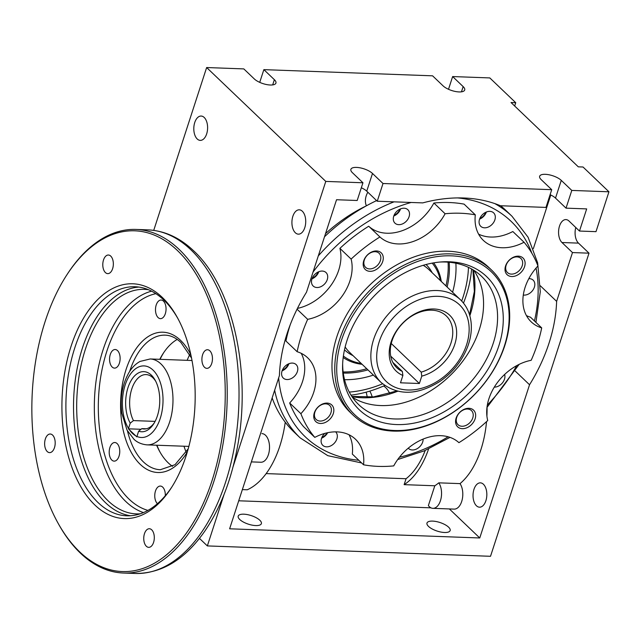<?xml version="1.0" encoding="UTF-8"?>
<svg xmlns="http://www.w3.org/2000/svg" width="641" height="641" viewBox="0 0 641 641"><rect width="100%" height="100%" fill="white"/><g stroke="black" fill="none" stroke-linecap="round" stroke-linejoin="round"><path stroke-width="0.96" d="M364.32 260.014A9.743 7.171 133.7 0 0 365.618 267.353A9.743 7.171 133.7 0 0 377.533 265.262A9.743 7.171 133.7 0 0 379.079 253.267A9.743 7.171 133.7 0 0 370.987 252.602A9.743 7.171 133.7 0 0 364.32 260.014M363.727 260.799A11.53 8.493 133.7 0 0 375.105 270.141A11.53 8.493 133.7 0 0 380.842 252.498A11.53 8.493 133.7 0 0 363.727 260.799M307.672 319.33A45.84 33.749 133.7 0 0 351.116 259.084A143.264 105.477 133.7 0 1 379.921 236.962A45.84 33.749 133.7 0 0 445.102 213.741A143.264 105.477 133.7 0 1 475.31 214.847A45.84 33.749 133.7 0 0 483.362 240.391A45.84 33.749 133.7 0 0 524.05 242.242A143.264 105.477 133.7 0 1 537.959 265.935A45.84 33.749 133.7 0 0 531.197 321.854A45.84 33.749 133.7 0 0 541.701 327.904A143.264 105.477 133.7 0 1 531.173 360.306A45.84 33.749 133.7 0 0 487.721 420.544A143.264 105.477 133.7 0 1 458.924 442.667A45.84 33.749 133.7 0 0 393.734 465.895A143.264 105.477 133.7 0 1 363.535 464.789A45.84 33.749 133.7 0 0 355.483 439.237A45.84 33.749 133.7 0 0 314.795 437.386A143.264 105.477 133.7 0 1 300.885 413.693A45.84 33.749 133.7 0 0 307.64 357.782A45.84 33.749 133.7 0 0 297.144 351.725A143.264 105.477 133.7 0 1 307.672 319.33L297.055 309.186M505.557 265.999A11.53 8.493 133.7 0 0 516.934 275.342A11.53 8.493 133.7 0 0 522.671 257.698A11.53 8.493 133.7 0 0 505.557 265.999M456.12 418.14A11.53 8.493 133.7 0 0 467.497 427.483A11.53 8.493 133.7 0 0 473.234 409.839A11.53 8.493 133.7 0 0 456.12 418.14M314.29 412.94A11.53 8.493 133.7 0 0 325.668 422.283A11.53 8.493 133.7 0 0 331.405 404.639A11.53 8.493 133.7 0 0 314.29 412.94M491.511 269.997L488.706 267.321A100.284 73.835 133.7 0 0 448.203 251.224A100.284 73.835 133.7 0 0 348.488 311.622A100.284 73.835 133.7 0 0 350.13 412.315L352.935 414.991A100.284 73.835 133.7 0 0 393.438 431.089A100.284 73.835 133.7 0 0 493.161 370.69A100.284 73.835 133.7 0 0 491.511 269.997A100.284 73.835 133.7 0 0 451.008 253.9A100.284 73.835 133.7 0 0 351.292 314.298A100.284 73.835 133.7 0 0 352.935 414.991M506.15 265.214A9.743 7.171 133.7 0 0 507.448 272.553A9.743 7.171 133.7 0 0 519.362 270.462A9.743 7.171 133.7 0 0 520.909 258.467A9.743 7.171 133.7 0 0 512.816 257.802A9.743 7.171 133.7 0 0 506.15 265.214M456.721 417.355A9.743 7.171 133.7 0 0 458.011 424.695A9.743 7.171 133.7 0 0 469.925 422.603A9.743 7.171 133.7 0 0 471.472 410.609A9.743 7.171 133.7 0 0 463.387 409.936A9.743 7.171 133.7 0 0 456.721 417.355M314.891 412.155A9.743 7.171 133.7 0 0 316.181 419.494A9.743 7.171 133.7 0 0 328.096 417.403A9.743 7.171 133.7 0 0 329.642 405.408A9.743 7.171 133.7 0 0 321.558 404.743A9.743 7.171 133.7 0 0 314.891 412.155M300.885 413.693L289.668 402.981A143.264 105.477 133.7 0 0 303.586 426.674L314.795 437.386M349.025 434.766A45.84 33.749 133.7 0 1 352.318 454.068L363.535 464.789M394.552 430.496A98.85 72.778 133.7 0 0 507.616 302.087A98.85 72.778 133.7 0 0 366.612 296.919A98.85 72.778 133.7 0 0 394.552 430.496M475.31 214.847L464.092 204.126A143.264 105.477 133.7 0 0 433.893 203.021L445.102 213.741M290.261 324.65A143.264 105.477 133.7 0 0 285.926 341.012L297.144 351.725M379.921 236.962L368.703 226.241A143.264 105.477 133.7 0 0 339.906 248.371L351.116 259.084M478.603 234.149A45.84 33.749 133.7 0 0 512.832 231.529L524.05 242.242M526.437 315.604A45.84 33.749 133.7 0 0 530.484 317.191L541.701 327.904M449.373 261.776A92.128 67.834 133.7 0 0 441.649 261.905A92.128 67.834 133.7 0 0 342.59 365.546A92.128 67.834 133.7 0 0 412.748 423.372A92.128 67.834 133.7 0 0 501.142 337.462A92.128 67.834 133.7 0 0 449.373 261.776M342.655 363.784A88.819 65.398 133.7 0 0 358.752 404.695A88.819 65.398 133.7 0 0 467.401 385.666A88.819 65.398 133.7 0 0 481.487 276.271A88.819 65.398 133.7 0 0 445.615 262.017A88.819 65.398 133.7 0 0 439.894 262.041M352.422 397.292A88.819 65.398 133.7 0 0 453.379 372.269A88.819 65.398 133.7 0 0 473.803 270.286M404.078 208.213A9.311 6.859 133.7 0 0 394.824 213.822A9.311 6.859 133.7 0 0 394.976 223.172A9.311 6.859 133.7 0 0 406.362 221.177A9.311 6.859 133.7 0 0 407.844 209.711A9.311 6.859 133.7 0 0 404.078 208.213M489.868 211.362A9.311 6.859 133.7 0 0 480.606 216.97A9.311 6.859 133.7 0 0 480.758 226.321A9.311 6.859 133.7 0 0 492.152 224.326A9.311 6.859 133.7 0 0 493.626 212.852A9.311 6.859 133.7 0 0 489.868 211.362M523.304 295.044A9.311 6.859 133.7 0 0 533.064 289.876A9.311 6.859 133.7 0 0 533.144 280.149A9.311 6.859 133.7 0 0 529.386 278.659A9.311 6.859 133.7 0 0 528.825 278.659M494.299 387.14A9.311 6.859 133.7 0 0 502.432 382.893A9.311 6.859 133.7 0 0 504.635 374.448M408.269 448.171A9.311 6.859 133.7 0 0 408.573 448.484A9.311 6.859 133.7 0 0 417.732 448.339A9.311 6.859 133.7 0 0 423.124 439.101M324.723 433.42A9.311 6.859 133.7 0 0 322.784 445.343A9.311 6.859 133.7 0 0 334.177 443.348A9.311 6.859 133.7 0 0 335.652 431.882A9.311 6.859 133.7 0 0 335.636 431.858M297.44 308.409A45.84 33.749 133.7 0 0 339.906 248.371M368.703 226.241A45.84 33.749 133.7 0 0 433.893 203.021M289.668 402.981A45.84 33.749 133.7 0 0 301.19 353.303M322.279 271.063A9.311 6.859 133.7 0 0 313.016 276.672A9.311 6.859 133.7 0 0 313.169 286.022A9.311 6.859 133.7 0 0 324.562 284.027A9.311 6.859 133.7 0 0 326.037 272.561A9.311 6.859 133.7 0 0 322.279 271.063M292.376 363.086A9.311 6.859 133.7 0 0 283.114 368.695A9.311 6.859 133.7 0 0 283.266 378.046A9.311 6.859 133.7 0 0 294.66 376.051A9.311 6.859 133.7 0 0 296.134 364.585A9.311 6.859 133.7 0 0 292.376 363.086M311.991 278.835A9.311 6.859 133.7 0 0 318.801 271.712M393.798 215.985A9.311 6.859 133.7 0 0 400.609 208.862M479.58 219.134A9.311 6.859 133.7 0 0 486.391 212.003M321.614 438.156A9.311 6.859 133.7 0 0 327.679 432.699M282.088 370.859A9.311 6.859 133.7 0 0 288.907 363.735M376.596 200.601A153.287 112.856 133.7 0 0 324.514 236.761M272.153 397.917A153.287 112.856 133.7 0 0 293.882 431.882L300.196 437.907L327.791 455.663L361.604 462.946M535.932 322.391L540.291 291.743L537.647 262.85L528.072 237.226L512.015 216.273L505.709 210.24A153.287 112.856 133.7 0 0 500.605 205.745M479.837 218.477A8.67 6.378 133.7 0 0 485.758 212.283M394.047 215.336A8.67 6.378 133.7 0 0 399.968 209.142M312.239 278.186A8.67 6.378 133.7 0 0 318.16 271.984M282.344 370.21A8.67 6.378 133.7 0 0 288.266 364.008M321.862 437.499A8.67 6.378 133.7 0 0 327.046 432.835M183.983 446.224A78.795 44.63 -87.9 0 0 186.178 452.25M189.76 354.481A78.795 44.63 -87.9 0 0 187.132 360.322M428.589 448.94A78.795 44.63 92.1 0 1 404.134 484.652L434.806 485.774A78.795 44.63 92.1 0 0 438.789 482.841L460.03 483.618A14.326 8.117 92.1 0 1 462.185 499.684A14.326 8.117 92.1 0 1 454.148 509.114L432.915 508.337A14.326 8.117 92.1 0 1 428.372 505.597L434.806 485.774M487.072 407.347A78.795 44.63 92.1 0 1 486.912 416.089M486.527 421.65A78.795 44.63 92.1 0 1 460.03 483.618M266.159 473.603L406.057 478.731A74.492 42.194 92.1 0 0 425.215 450.439M242.354 489.612L247.258 489.788A87.392 49.501 92.1 0 0 285.237 422.219M197.204 138.969A12.179 6.899 92.1 0 1 194.103 125.155A12.179 6.899 92.1 0 1 201.146 116.045A12.179 6.899 92.1 0 1 207.596 128.464A12.179 6.899 92.1 0 1 200.256 140.379A12.179 6.899 92.1 0 1 197.204 138.969M561.276 180.377A12.179 4.511 -162 0 0 548.832 174.737A12.179 4.511 -162 0 0 539.658 176.251A12.179 4.511 -162 0 0 541.212 179.648L551.725 189.688L383.006 183.51L372.493 173.463A12.179 4.511 -162 0 0 360.058 167.822A12.179 4.511 -162 0 0 350.883 169.328A12.179 4.511 -162 0 0 352.438 172.725L362.95 182.773L357.189 200.489L336.541 199.736L306.502 292.2A159.016 117.079 133.7 0 0 279.412 375.578L229.622 528.801L479.756 537.967L529.538 384.752A159.016 117.079 133.7 0 0 556.628 301.374L572.485 252.57L561.973 242.522A12.179 6.899 92.1 0 1 558.864 228.709A12.179 6.899 92.1 0 1 565.915 219.591A12.179 6.899 92.1 0 1 568.968 221.001L579.48 231.048L586.675 208.902L566.027 208.149L571.788 190.425L561.276 180.377L555.515 198.101A12.179 4.511 18 0 0 550.106 194.688M295.325 232.747A12.179 6.899 -87.9 0 0 298.377 234.157A12.179 6.899 -87.9 0 0 305.717 222.243A12.179 6.899 -87.9 0 0 299.267 209.815A12.179 6.899 -87.9 0 0 292.216 218.934A12.179 6.899 -87.9 0 0 295.325 232.747M483.426 484.259A12.179 6.899 92.1 0 1 486.535 498.073A12.179 6.899 92.1 0 1 479.484 507.183A12.179 6.899 92.1 0 1 473.042 494.764A12.179 6.899 92.1 0 1 480.381 482.849A12.179 6.899 92.1 0 1 483.426 484.259M444.525 532.487A12.179 4.511 -162 0 1 432.202 528.985A12.179 4.511 -162 0 1 426.986 523.032A12.179 4.511 -162 0 1 439.958 522.511A12.179 4.511 -162 0 1 450.15 530.564A12.179 4.511 -162 0 1 444.525 532.487M255.743 525.572A12.179 4.511 -162 0 1 243.42 522.062A12.179 4.511 -162 0 1 238.204 516.117A12.179 4.511 -162 0 1 251.184 515.588A12.179 4.511 -162 0 1 261.368 523.641A12.179 4.511 -162 0 1 255.743 525.572M514.659 106.013L515.741 102.704L489.804 77.922L452.642 76.559L463.155 86.607A12.179 4.511 -162 0 1 464.701 89.996A12.179 4.511 -162 0 1 455.535 91.511A12.179 4.511 -162 0 1 443.091 85.87L432.579 75.822L263.86 69.637L274.372 79.684A12.179 4.511 -162 0 1 275.926 83.082A12.179 4.511 -162 0 1 266.76 84.588A12.179 4.511 -162 0 1 254.317 78.947L243.804 68.899L206.642 67.537L153.728 230.375M579.48 231.048L595.994 231.657L608.95 191.787L583.022 167.005L578.302 166.836L511.021 102.528L515.741 102.704M533.36 248.612L550.779 195M366.107 205.969A131.798 97.039 133.7 0 0 325.532 233.636M367.814 192.212A17.195 12.66 133.7 0 0 366.404 205.801M224.086 494.395L207.347 545.916L199.463 538.376M362.95 182.773L325.78 181.411L233.068 466.752M325.78 181.411L206.642 67.537M404.134 484.652L406.057 478.731M238.724 500.789L430.968 507.84M449.381 508.938L479.756 537.967M515.244 371.083L529.538 384.752M207.347 545.916L490.517 556.292L589.007 253.171L578.494 243.123A12.179 6.899 92.1 0 1 575.778 227.515M452.642 76.559L448.508 89.283M608.95 191.787L571.788 190.425M263.86 69.637L259.725 82.36M551.725 189.688L545.972 207.412L500.477 205.745A159.016 117.079 133.7 0 0 422.748 202.893L377.253 201.226L366.74 191.178A12.179 4.511 18 0 0 361.324 187.765M540.331 285.79L556.628 301.374M572.485 252.57L589.007 253.171M377.253 201.226L383.006 183.51M566.027 208.149L555.515 198.101M251.368 461.889L260.887 462.241A14.326 8.117 -87.9 0 0 269.516 448.219A14.326 8.117 -87.9 0 0 261.937 433.604M438.789 482.841A14.326 8.117 92.1 0 1 440.944 498.898A14.326 8.117 92.1 0 1 432.915 508.337M366.155 392.156A37.474 21.225 92.1 0 1 367.269 397.396M136.926 436.441A7.588 5.593 133.7 0 0 136.805 436.858L135.708 435.824A35.816 20.288 92.1 0 1 129.466 429.855L128.392 428.821A7.588 5.593 -46.3 0 1 128.52 428.404A35.816 20.288 92.1 0 1 127.062 380.089A35.816 20.288 92.1 0 1 154.369 371.516A35.816 20.288 92.1 0 1 160.226 418.453A35.816 20.288 92.1 0 1 136.926 436.441L138.632 431.193A30.087 17.043 92.1 0 0 153.608 423.973A30.087 17.043 92.1 0 0 155.21 380.297A30.087 17.043 92.1 0 0 131.076 380.61A30.087 17.043 92.1 0 0 130.227 423.156L133.448 420.592A27.218 15.416 92.1 0 1 131.221 390.834A27.218 15.416 92.1 0 1 146.06 374.592A27.218 15.416 92.1 0 1 155.795 381.411M154.273 422.9A27.218 15.416 92.1 0 1 144.065 428.989A27.218 15.416 92.1 0 1 141.853 428.629L138.632 431.193M141.853 428.629L146.3 428.789M133.448 420.592L155.106 421.385M130.227 423.156L128.52 428.404M129.466 429.855L135.708 435.824M141.036 429.286L128.392 428.821M351.012 395.144A117.471 86.487 133.7 0 0 384.744 385.505M463.491 303.105A117.471 86.487 133.7 0 0 471.6 268.972M392.789 362.325L402.348 371.46A35.816 26.369 133.7 0 1 396.779 367.718A35.816 26.369 133.7 0 1 402.46 323.609A35.816 26.369 133.7 0 1 446.272 315.933A35.816 26.369 133.7 0 1 449.485 346.893A35.816 26.369 133.7 0 1 421.225 372.149L421.762 376.147A38.684 28.476 133.7 0 0 455.27 324.154A38.684 28.476 133.7 0 0 403.558 322.255A38.684 28.476 133.7 0 0 402.885 375.458L402.348 371.46M391.242 343.496L421.225 372.149M345.154 346.989A57.305 42.194 133.7 0 0 349.69 352.438L381.227 382.581C397.901 395.93 417.587 395.457 440.303 381.163C453.139 372.157 462.273 360.611 467.714 346.533C470.726 338.376 471.864 330.427 471.127 322.687C470.157 313.409 466.584 305.757 460.414 299.732A57.305 42.194 133.7 0 0 437.274 290.533A57.305 42.194 133.7 0 0 380.289 325.043A57.305 42.194 133.7 0 0 381.227 382.581M460.414 299.732L428.877 269.589A57.305 42.194 133.7 0 0 423.228 265.302M440.391 280.59A64.469 47.466 133.7 0 0 432.194 263.122M343.384 356.043A64.469 47.466 133.7 0 0 361.204 363.447M441.288 281.455A65.903 48.516 133.7 0 0 433.645 262.866M343.191 357.51A65.903 48.516 133.7 0 0 362.109 364.304M343.135 371.956A91.687 67.505 133.7 0 0 366.764 368.751M445.944 285.902A91.687 67.505 133.7 0 0 448.075 262.153M343.272 373.054A91.687 67.505 133.7 0 0 367.95 369.889M447.13 287.032A91.687 67.505 133.7 0 0 449.181 262.241M344.554 379.704A97.416 71.72 133.7 0 0 373.399 375.097M452.586 292.248A97.416 71.72 133.7 0 0 455.879 263.219M349.265 392.092A111.742 82.272 133.7 0 0 382.581 383.807M461.696 301.022A111.742 82.272 133.7 0 0 468.467 267.361M421.762 376.147L419.366 383.502L400.489 382.813L402.885 375.458M419.366 383.502L390.722 356.132M146.356 546.268A9.311 5.272 -87.9 0 0 148.688 547.35A9.311 5.272 -87.9 0 0 154.297 538.24A9.311 5.272 -87.9 0 0 149.369 528.737A9.311 5.272 -87.9 0 0 143.977 535.708A9.311 5.272 -87.9 0 0 146.356 546.268M204.511 367.285A9.311 5.272 -87.9 0 0 206.843 368.359A9.311 5.272 -87.9 0 0 212.451 359.248A9.311 5.272 -87.9 0 0 207.524 349.746A9.311 5.272 -87.9 0 0 202.131 356.716A9.311 5.272 -87.9 0 0 204.511 367.285M105.396 272.553A9.311 5.272 -87.9 0 0 107.728 273.635A9.311 5.272 -87.9 0 0 113.337 264.525A9.311 5.272 -87.9 0 0 108.409 255.022A9.311 5.272 -87.9 0 0 103.017 261.993A9.311 5.272 -87.9 0 0 105.396 272.553M47.234 451.544A9.311 5.272 -87.9 0 0 49.565 452.626A9.311 5.272 -87.9 0 0 55.182 443.508A9.311 5.272 -87.9 0 0 50.254 434.013A9.311 5.272 -87.9 0 0 44.862 440.984A9.311 5.272 -87.9 0 0 47.234 451.544M111.806 460.054A9.311 5.272 -87.9 0 0 114.138 461.135A9.311 5.272 -87.9 0 0 119.747 452.025A9.311 5.272 -87.9 0 0 114.819 442.522A9.311 5.272 -87.9 0 0 109.427 449.493A9.311 5.272 -87.9 0 0 111.806 460.054M165.298 495.733A9.311 5.272 -87.9 0 0 160.37 486.062A9.311 5.272 -87.9 0 0 154.986 493.033A9.311 5.272 -87.9 0 0 157.357 503.594A9.311 5.272 -87.9 0 0 157.454 503.69M158.103 317.567A9.311 5.272 -87.9 0 0 160.434 318.649A9.311 5.272 -87.9 0 0 166.043 309.531A9.311 5.272 -87.9 0 0 161.115 300.036A9.311 5.272 -87.9 0 0 155.723 306.999A9.311 5.272 -87.9 0 0 158.103 317.567M112.175 367.045A9.311 5.272 -87.9 0 0 114.507 368.118A9.311 5.272 -87.9 0 0 120.115 359.008A9.311 5.272 -87.9 0 0 115.188 349.513A9.311 5.272 -87.9 0 0 109.795 356.476A9.311 5.272 -87.9 0 0 112.175 367.045M140.259 513.802A112.335 63.627 92.1 0 1 136.285 513.882A112.335 63.627 92.1 0 1 108.153 500.861A112.335 63.627 92.1 0 1 79.484 373.431A112.335 63.627 92.1 0 1 144.513 289.363A112.335 63.627 92.1 0 1 148.472 289.724M130.524 515.749A114.611 64.917 92.1 0 1 105.629 502.8A114.611 64.917 92.1 0 1 75.846 376.059A114.611 64.917 92.1 0 1 138.905 287.08M171.78 487.104A114.611 64.917 92.1 0 1 126.71 515.805A114.611 64.917 92.1 0 1 98.009 502.52A114.611 64.917 92.1 0 1 68.755 372.517A114.611 64.917 92.1 0 1 135.107 286.743A114.611 64.917 92.1 0 1 163.808 300.02A114.611 64.917 92.1 0 1 177.958 318.665M94.828 504.972A117.471 66.536 92.1 0 1 76.591 331.758A117.471 66.536 92.1 0 1 177.373 317.583A117.471 66.536 92.1 0 1 171.123 488.138A117.471 66.536 92.1 0 1 94.828 504.972M177.485 250.575A170.482 96.559 92.1 0 1 203.95 501.943A170.482 96.559 92.1 0 1 57.69 522.511A170.482 96.559 92.1 0 1 66.76 275.005A170.482 96.559 92.1 0 1 177.485 250.575M66.76 275.005L67.425 273.987A171.916 97.376 92.1 0 1 136.02 229.43A171.916 97.376 92.1 0 1 179.071 249.349A171.916 97.376 92.1 0 1 222.948 444.365A171.916 97.376 92.1 0 1 123.433 573.03A171.916 97.376 92.1 0 1 58.275 523.569L57.69 522.511M172.549 466.352A67.329 38.14 92.1 0 1 159.553 451.264A67.329 38.14 92.1 0 1 156.628 445.223M159.777 359.321A67.329 38.14 92.1 0 1 163.135 353.512A67.329 38.14 92.1 0 1 177.204 339.418M160.138 452.306A70.198 39.758 92.1 0 1 156.909 445.231M160.058 359.337A70.198 39.758 92.1 0 1 163.8 352.518M351.997 396.667A97.416 71.72 133.7 0 0 397.668 391.274M469.837 315.757A97.416 71.72 133.7 0 0 473.162 269.885M411.161 202.468A148.992 109.691 133.7 0 0 313.04 272.072M278.659 377.886A148.992 109.691 133.7 0 0 358.824 460.286M399.471 457.217A148.992 109.691 133.7 0 0 448.123 436.793M487.328 405.08A148.992 109.691 133.7 0 0 516.75 365.61M534.442 320.973A148.992 109.691 133.7 0 0 536.044 268.09M531.87 253.283A148.992 109.691 133.7 0 0 457.642 197.917M394.047 201.843A153.287 112.856 133.7 0 0 318.289 255.927M274.652 390.217A153.287 112.856 133.7 0 0 300.196 437.907M512.015 216.273A153.287 112.856 133.7 0 0 494.812 203.598M274.372 79.684L272.673 84.916M463.155 86.607L461.456 91.831M372.493 173.463L366.74 191.178M561.973 242.522L578.494 243.123M383.63 386.002A25.784 14.607 92.1 0 1 389.672 393.438M369.809 391.106A25.784 14.607 92.1 0 1 372.245 397.035M147.029 444.87C138.736 444.093 134.882 440.095 133.953 439.277L127.014 430.055L121.822 413.253C119.851 397.716 122.327 383.991 129.25 372.084C132.158 367.381 135.748 363.832 140.01 361.444L150.178 358.968A42.979 24.342 92.1 0 1 169.633 422.018A42.979 24.342 92.1 0 1 147.029 444.87L188.855 446.4M438.14 296.334A53.003 39.029 133.7 0 0 377.509 365.194A53.003 39.029 133.7 0 0 453.123 367.966A53.003 39.029 133.7 0 0 438.14 296.334M344.489 349.85A59.02 43.46 133.7 0 0 353.015 355.619M432.202 272.762A59.02 43.46 133.7 0 0 426.049 264.509M143.464 512.592A112.335 63.627 92.1 0 1 94.459 399.936A112.335 63.627 92.1 0 1 151.58 291.174M190.874 249.782A171.916 97.376 92.1 0 1 234.75 444.798A171.916 97.376 92.1 0 1 135.227 573.463C161.844 573.567 185.017 559.481 204.759 531.205C220.392 508.281 231.281 480.189 237.442 446.929C251.609 372.677 233.268 287.36 193.766 250.935C179.897 237.699 164.585 230.672 147.823 229.863A171.916 97.376 92.1 0 1 190.874 249.782M188.206 448.812L175.017 464.709L160.298 469.725A67.329 38.14 92.1 0 1 127.487 430.944M129.674 371.427A67.329 38.14 92.1 0 1 165.226 335.155C170.682 335.339 175.922 337.783 180.93 342.494L191.531 358.055M187.308 451.945A70.198 39.758 92.1 0 1 133.865 456.672A70.198 39.758 92.1 0 1 128.232 363.543A70.198 39.758 92.1 0 1 180.554 340.339A70.198 39.758 92.1 0 1 190.866 354.866M147.935 510.404A109.467 62.001 92.1 0 1 98.442 400.08A109.467 62.001 92.1 0 1 155.883 293.682M351.837 396.426L373.599 396.883L396.651 391.026M469.549 314.747L474.356 291.455L472.914 269.741M397.716 459.541L424.214 450.871L449.99 437.378M486.984 407.436L519.138 364.368M150.178 358.968L192.004 360.506M123.433 573.03L135.227 573.463M136.02 229.43L147.823 229.863"/></g></svg>
